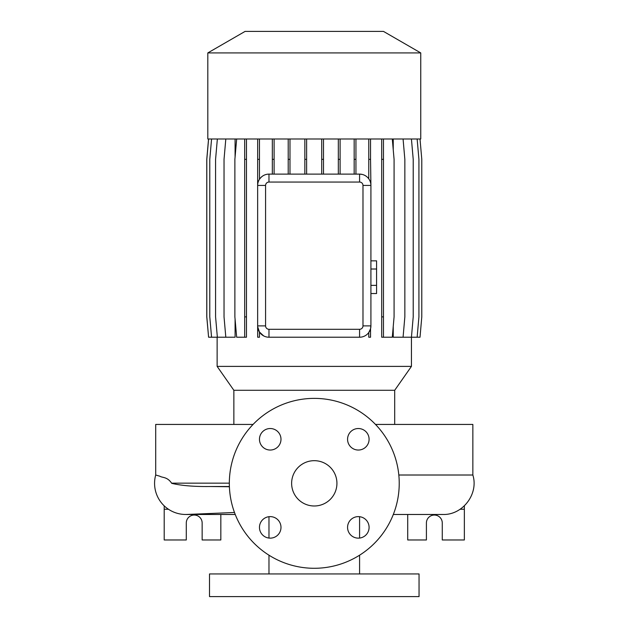 <?xml version="1.0" encoding="UTF-8"?>
<svg xmlns="http://www.w3.org/2000/svg" width="628" height="628" viewBox="0 0 628 628"><rect width="100%" height="100%" fill="white"/><g stroke="black" fill="none" stroke-linecap="round" stroke-linejoin="round"><path stroke-width="0.94" d="M314.283 460.677A22.655 22.655 0 0 0 291.627 483.332A22.655 22.655 0 0 0 314.283 505.987A22.655 22.655 0 0 0 336.93 483.332A22.655 22.655 0 0 0 314.283 460.677M270.228 428.524A10.762 10.762 0 0 0 259.466 439.286A10.762 10.762 0 0 0 270.228 450.041A10.762 10.762 0 0 0 280.991 439.286A10.762 10.762 0 0 0 270.228 428.524M270.228 516.624A10.762 10.762 0 0 0 259.466 527.387A10.762 10.762 0 0 0 270.228 538.141A10.762 10.762 0 0 0 280.991 527.387A10.762 10.762 0 0 0 270.228 516.624M358.329 516.624A10.762 10.762 0 0 0 347.567 527.387A10.762 10.762 0 0 0 358.329 538.141A10.762 10.762 0 0 0 369.091 527.387A10.762 10.762 0 0 0 358.329 516.624M358.329 428.524A10.762 10.762 0 0 0 347.567 439.286A10.762 10.762 0 0 0 358.329 450.041A10.762 10.762 0 0 0 369.091 439.286A10.762 10.762 0 0 0 358.329 428.524M398.819 475.011L472.853 475.011L472.853 424.434L375.497 424.434M253.06 424.434L155.705 424.434L155.705 475.011L159.873 476.22C162.417 477.884 167.15 476.628 171.625 483.16L171.695 483.332C181.28 485.648 194.083 486.708 210.113 486.512L229.401 486.747M234.487 512.495L187.066 514.45A31.149 31.149 0 0 1 155.705 475.011M394.698 424.434L394.698 390.286L233.859 390.286L233.859 424.434M394.698 390.286L411.434 366.391L217.131 366.391L233.859 390.286M420.752 52.917L207.813 52.917L207.813 139L420.752 139L420.752 52.917L383.473 31.4L245.085 31.4L207.813 52.917M268.972 516.695L268.972 538.07M268.972 555.191L268.972 573.945M359.585 516.695L359.585 538.07M359.585 555.191L359.585 573.945M419.049 573.945L209.509 573.945L209.509 596.6L419.049 596.6L419.049 573.945M164.198 505.854L164.198 539.97L186.288 539.97L186.288 522.975A7.928 7.928 0 0 1 194.217 515.046A7.928 7.928 0 0 1 202.145 522.975L202.145 539.97L220.836 539.97L220.836 514.481M407.721 514.481L407.721 539.97L426.412 539.97L426.412 522.975A7.928 7.928 0 0 1 434.34 515.046A7.928 7.928 0 0 1 442.269 522.975L442.269 539.97L464.359 539.97L464.359 505.854M314.283 568.285A84.953 84.953 0 0 0 399.227 483.332A84.953 84.953 0 0 0 314.283 398.38A84.953 84.953 0 0 0 229.33 483.332A84.953 84.953 0 0 0 314.283 568.285M217.131 337.22L217.131 366.391M420.014 139L421.788 159.339L421.788 316.881L420.014 337.22L411.434 337.22L411.434 366.391M411.434 139L413.216 159.339L413.216 316.881L411.434 337.22L393.238 337.22L393.238 326.419M393.238 149.802L393.238 139M257.676 139L257.645 185.441A11.328 11.328 0 0 1 268.972 174.113L359.585 174.113A11.328 11.328 0 0 1 370.913 185.441L370.544 159.339L368.769 159.339L368.769 178.807M370.544 328.75L370.544 337.22L368.769 337.22L368.769 332.526L370.544 328.75L370.913 325.893A11.328 11.328 0 0 1 359.585 337.22L268.972 337.22A11.328 11.328 0 0 1 257.645 325.893L257.676 337.22L259.458 337.22L259.458 332.031L263.634 335.878M217.359 139L215.577 159.339L215.577 316.881L217.359 337.22L235.084 337.22L235.084 319.173M235.084 157.047L235.084 139M362.984 185.441L370.913 185.441L370.913 325.893L362.984 325.893L362.984 185.441A3.399 3.399 0 0 0 359.585 182.049L268.972 182.049A3.399 3.399 0 0 0 265.581 185.441L265.581 325.893A3.399 3.399 0 0 0 268.972 329.292L359.585 329.292A3.399 3.399 0 0 0 362.984 325.893M362.207 174.419L359.585 174.113L359.585 182.049M268.972 182.049L268.972 174.113C265.032 174.168 261.852 175.895 259.458 179.302L259.458 159.339L257.676 159.339M259.458 332.031L257.676 326.741M464.359 509.253L460.112 509.253M168.445 509.253L164.198 509.253M265.581 325.893L257.645 325.893L257.645 185.441L265.581 185.441M381.691 139L381.691 337.22L392.296 337.22L394.078 316.881L394.078 159.339L392.296 139M383.465 139L383.465 159.339L381.691 159.339M383.465 159.339L383.465 316.881L381.691 316.881M383.465 316.881L383.465 337.22M323.491 139L323.491 159.339L321.709 159.339L321.709 174.113M323.491 159.339L323.491 174.113M321.709 139L321.709 159.339M417.141 139L418.923 159.339L418.923 316.881L417.141 337.22M289.987 139L289.987 159.339L288.213 159.339L288.213 174.113M289.987 159.339L289.987 174.113M288.213 139L288.213 159.339M211.565 139L209.783 159.339L209.783 316.881L211.565 337.22L217.359 337.22M370.544 139L370.544 159.339M368.769 139L368.769 159.339M259.458 139L259.458 159.339M340.093 139L340.093 159.339L338.319 159.339L338.319 174.113M340.093 159.339L340.093 174.113M338.319 139L338.319 159.339M246.474 139L246.474 337.22L236.662 337.22L234.88 316.881L234.88 159.339L236.662 139M244.692 139L244.692 337.22M246.474 159.339L244.692 159.339M246.474 316.881L244.692 316.881M208.598 139L206.816 159.339L206.816 316.881L208.598 337.22L211.565 337.22M306.613 139L306.613 159.339L304.839 159.339L304.839 174.113M306.613 159.339L306.613 174.113M304.839 139L304.839 159.339M403.074 139L404.848 159.339L404.848 316.881L403.074 337.22M225.813 139L224.031 159.339L224.031 316.881L225.813 337.22M208.551 139L206.769 159.339L206.769 316.881L208.598 337.22M274.106 139L274.106 159.339L272.332 159.339L272.332 174.113M274.106 159.339L274.106 174.113M272.332 139L272.332 159.339M355.943 139L355.943 159.339L354.161 159.339L354.161 174.113M355.943 159.339L355.943 174.113M354.161 139L354.161 159.339M370.913 269.012L376.58 269.012L376.58 260.84L370.913 260.84M376.58 269.012L376.58 285.363L370.913 285.363M376.58 285.363L376.58 293.535L370.913 293.535M229.33 483.16L171.625 483.16M229.393 486.512L210.113 486.512M359.585 337.22L359.585 329.292M268.972 337.22L268.972 329.292M472.853 475.011C478.85 493.922 462.663 515.203 442.834 514.481L393.316 514.481L442.834 514.481M185.723 514.481L235.249 514.481"/></g></svg>
